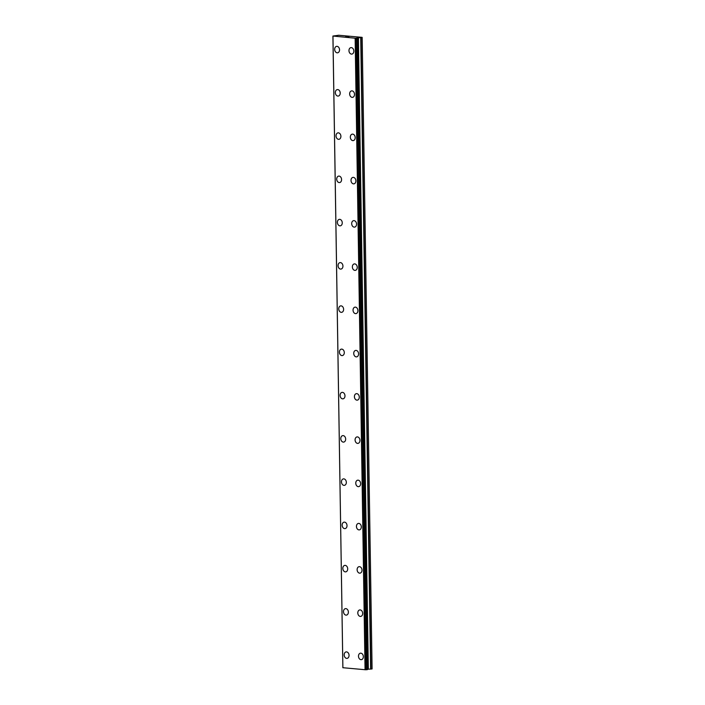 <?xml version="1.0" encoding="UTF-8"?>
<svg xmlns="http://www.w3.org/2000/svg" width="705" height="705" viewBox="0 0 705 705"><rect width="100%" height="100%" fill="white"/><g stroke="black" fill="none" stroke-linecap="round" stroke-linejoin="round"><path stroke-width="1.06" d="M347.098 658.364A3.269 2.415 81.6 0 1 344.181 654.919A3.269 2.415 81.6 0 1 346.146 651.905A3.269 2.415 81.6 0 1 349.054 655.35A3.269 2.415 81.6 0 1 347.098 658.364A3.269 2.415 81.6 0 1 344.19 654.919A3.269 2.415 81.6 0 1 346.137 651.905M346.419 615.112A3.269 2.415 81.6 0 1 343.502 611.658A3.269 2.415 81.6 0 1 345.468 608.644A3.269 2.415 81.6 0 1 348.376 612.099A3.269 2.415 81.6 0 1 346.419 615.112A3.269 2.415 81.6 0 1 343.511 611.658A3.269 2.415 81.6 0 1 345.459 608.644M345.741 571.861A3.269 2.415 81.6 0 1 342.824 568.406A3.269 2.415 81.6 0 1 344.789 565.392A3.269 2.415 81.6 0 1 347.697 568.847A3.269 2.415 81.6 0 1 345.741 571.861A3.269 2.415 81.6 0 1 342.824 568.406A3.269 2.415 81.6 0 1 344.78 565.392M345.053 528.609A3.269 2.415 81.6 0 1 342.145 525.154A3.269 2.415 81.6 0 1 344.102 522.141A3.269 2.415 81.6 0 1 347.019 525.595A3.269 2.415 81.6 0 1 345.053 528.609A3.269 2.415 81.6 0 1 342.145 525.154A3.269 2.415 81.6 0 1 344.102 522.141M344.375 485.348A3.269 2.415 81.6 0 1 341.467 481.903A3.269 2.415 81.6 0 1 343.423 478.889A3.269 2.415 81.6 0 1 346.34 482.335A3.269 2.415 81.6 0 1 344.375 485.348A3.269 2.415 81.6 0 1 341.467 481.903A3.269 2.415 81.6 0 1 343.423 478.889M343.696 442.097A3.269 2.415 81.6 0 1 340.779 438.642A3.269 2.415 81.6 0 1 342.745 435.628A3.269 2.415 81.6 0 1 345.661 439.083A3.269 2.415 81.6 0 1 343.696 442.097A3.269 2.415 81.6 0 1 340.788 438.642A3.269 2.415 81.6 0 1 342.745 435.628M343.018 398.845A3.269 2.415 81.6 0 1 340.101 395.39A3.269 2.415 81.6 0 1 342.066 392.377A3.269 2.415 81.6 0 1 344.983 395.831A3.269 2.415 81.6 0 1 343.018 398.845A3.269 2.415 81.6 0 1 340.11 395.39A3.269 2.415 81.6 0 1 342.066 392.377M342.339 355.584A3.269 2.415 81.6 0 1 339.422 352.139A3.269 2.415 81.6 0 1 341.387 349.125A3.269 2.415 81.6 0 1 344.296 352.579A3.269 2.415 81.6 0 1 342.339 355.584A3.269 2.415 81.6 0 1 339.431 352.139A3.269 2.415 81.6 0 1 341.387 349.125M341.661 312.333A3.269 2.415 81.6 0 1 338.744 308.887A3.269 2.415 81.6 0 1 340.709 305.873A3.269 2.415 81.6 0 1 343.617 309.319A3.269 2.415 81.6 0 1 341.661 312.333A3.269 2.415 81.6 0 1 338.752 308.878A3.269 2.415 81.6 0 1 340.709 305.873M338.074 265.626A3.269 2.415 81.6 0 1 340.03 262.613A3.269 2.415 81.6 0 1 342.938 266.067A3.269 2.415 81.6 0 1 340.982 269.081A3.269 2.415 81.6 0 1 338.074 265.626M340.982 269.081A3.269 2.415 81.6 0 1 338.065 265.626A3.269 2.415 81.6 0 1 340.021 262.613M340.303 225.829A3.269 2.415 81.6 0 1 337.387 222.375A3.269 2.415 81.6 0 1 339.343 219.361A3.269 2.415 81.6 0 1 342.26 222.815A3.269 2.415 81.6 0 1 340.303 225.829A3.269 2.415 81.6 0 1 337.395 222.375A3.269 2.415 81.6 0 1 339.352 219.361M339.625 182.569A3.269 2.415 81.6 0 1 336.708 179.123A3.269 2.415 81.6 0 1 338.673 176.109A3.269 2.415 81.6 0 1 341.581 179.563A3.269 2.415 81.6 0 1 339.625 182.569A3.269 2.415 81.6 0 1 336.717 179.123A3.269 2.415 81.6 0 1 338.664 176.109M336.029 135.862A3.269 2.415 81.6 0 1 337.986 132.857A3.269 2.415 81.6 0 1 340.903 136.303A3.269 2.415 81.6 0 1 338.946 139.317A3.269 2.415 81.6 0 1 336.029 135.862M338.946 139.317A3.269 2.415 81.6 0 1 336.029 135.871A3.269 2.415 81.6 0 1 337.986 132.857M338.259 96.065A3.269 2.415 81.6 0 1 335.351 92.611A3.269 2.415 81.6 0 1 337.307 89.597A3.269 2.415 81.6 0 1 340.224 93.051A3.269 2.415 81.6 0 1 338.259 96.065A3.269 2.415 81.6 0 1 335.351 92.611A3.269 2.415 81.6 0 1 337.307 89.597M337.589 52.813A3.269 2.415 81.6 0 1 334.672 49.359A3.269 2.415 81.6 0 1 336.629 46.345A3.269 2.415 81.6 0 1 339.546 49.799A3.269 2.415 81.6 0 1 337.58 52.813A3.269 2.415 81.6 0 1 334.672 49.359A3.269 2.415 81.6 0 1 336.629 46.345M361.392 659.651A3.269 2.415 81.6 0 1 358.484 656.196A3.269 2.415 81.6 0 1 360.44 653.191A3.269 2.415 81.6 0 1 363.357 656.637A3.269 2.415 81.6 0 1 361.392 659.651A3.269 2.415 81.6 0 1 358.484 656.196A3.269 2.415 81.6 0 1 360.44 653.191M360.722 616.399A3.269 2.415 81.6 0 1 357.805 612.945A3.269 2.415 81.6 0 1 359.762 609.931A3.269 2.415 81.6 0 1 362.678 613.385A3.269 2.415 81.6 0 1 360.713 616.399A3.269 2.415 81.6 0 1 357.796 612.945A3.269 2.415 81.6 0 1 359.762 609.931M360.035 573.147A3.269 2.415 81.6 0 1 357.118 569.693A3.269 2.415 81.6 0 1 359.083 566.679A3.269 2.415 81.6 0 1 362 570.134A3.269 2.415 81.6 0 1 360.035 573.147A3.269 2.415 81.6 0 1 357.127 569.693A3.269 2.415 81.6 0 1 359.083 566.679M356.448 526.441A3.269 2.415 81.6 0 1 358.404 523.427A3.269 2.415 81.6 0 1 361.312 526.873A3.269 2.415 81.6 0 1 359.356 529.887A3.269 2.415 81.6 0 1 356.448 526.441M359.356 529.887A3.269 2.415 81.6 0 1 356.439 526.441A3.269 2.415 81.6 0 1 358.404 523.427M358.678 486.635A3.269 2.415 81.6 0 1 355.761 483.181A3.269 2.415 81.6 0 1 357.726 480.175A3.269 2.415 81.6 0 1 360.634 483.621A3.269 2.415 81.6 0 1 358.678 486.635A3.269 2.415 81.6 0 1 355.769 483.181A3.269 2.415 81.6 0 1 357.726 480.167M357.999 443.383A3.269 2.415 81.6 0 1 355.082 439.929A3.269 2.415 81.6 0 1 357.047 436.915A3.269 2.415 81.6 0 1 359.955 440.369A3.269 2.415 81.6 0 1 357.999 443.383A3.269 2.415 81.6 0 1 355.091 439.929A3.269 2.415 81.6 0 1 357.038 436.915M357.32 400.132A3.269 2.415 81.6 0 1 354.404 396.677A3.269 2.415 81.6 0 1 356.369 393.663A3.269 2.415 81.6 0 1 359.277 397.118A3.269 2.415 81.6 0 1 357.32 400.132A3.269 2.415 81.6 0 1 354.412 396.677A3.269 2.415 81.6 0 1 356.36 393.663M356.642 356.871A3.269 2.415 81.6 0 1 353.725 353.425A3.269 2.415 81.6 0 1 355.69 350.411A3.269 2.415 81.6 0 1 358.598 353.857A3.269 2.415 81.6 0 1 356.642 356.871A3.269 2.415 81.6 0 1 353.734 353.425A3.269 2.415 81.6 0 1 355.681 350.411M355.963 313.619A3.269 2.415 81.6 0 1 353.046 310.165A3.269 2.415 81.6 0 1 355.003 307.151A3.269 2.415 81.6 0 1 357.92 310.605A3.269 2.415 81.6 0 1 355.963 313.619A3.269 2.415 81.6 0 1 353.046 310.165A3.269 2.415 81.6 0 1 355.003 307.151M355.276 270.368A3.269 2.415 81.6 0 1 352.368 266.913A3.269 2.415 81.6 0 1 354.324 263.899A3.269 2.415 81.6 0 1 357.241 267.354A3.269 2.415 81.6 0 1 355.276 270.368A3.269 2.415 81.6 0 1 352.368 266.913A3.269 2.415 81.6 0 1 354.324 263.899M354.597 227.116A3.269 2.415 81.6 0 1 351.689 223.661A3.269 2.415 81.6 0 1 353.646 220.647A3.269 2.415 81.6 0 1 356.563 224.102A3.269 2.415 81.6 0 1 354.597 227.116A3.269 2.415 81.6 0 1 351.689 223.661A3.269 2.415 81.6 0 1 353.646 220.647M353.919 183.855A3.269 2.415 81.6 0 1 351.002 180.41A3.269 2.415 81.6 0 1 352.967 177.396A3.269 2.415 81.6 0 1 355.884 180.841A3.269 2.415 81.6 0 1 353.919 183.855A3.269 2.415 81.6 0 1 351.011 180.41A3.269 2.415 81.6 0 1 352.967 177.396M353.24 140.603A3.269 2.415 81.6 0 1 350.323 137.149A3.269 2.415 81.6 0 1 352.288 134.135A3.269 2.415 81.6 0 1 355.197 137.59A3.269 2.415 81.6 0 1 353.24 140.603A3.269 2.415 81.6 0 1 350.332 137.149A3.269 2.415 81.6 0 1 352.288 134.135M352.562 97.352A3.269 2.415 81.6 0 1 349.645 93.897A3.269 2.415 81.6 0 1 351.61 90.883A3.269 2.415 81.6 0 1 354.518 94.338A3.269 2.415 81.6 0 1 352.562 97.352A3.269 2.415 81.6 0 1 349.654 93.897A3.269 2.415 81.6 0 1 351.61 90.883M351.883 54.091A3.269 2.415 81.6 0 1 348.966 50.645A3.269 2.415 81.6 0 1 350.931 47.632A3.269 2.415 81.6 0 1 353.839 51.086A3.269 2.415 81.6 0 1 351.883 54.091A3.269 2.415 81.6 0 1 348.975 50.645A3.269 2.415 81.6 0 1 350.931 47.632M347.662 36.942L346.939 36.88L347.662 36.942M348.244 36.854L348.737 36.775L348.244 36.854M348.737 36.775L348.032 36.713M348.904 36.775L346.869 36.889M346.596 36.792L345.67 36.757M346.463 36.678L347.345 36.651L346.463 36.686M347.345 36.651L346.596 36.59M347.6 36.66L345.776 36.757M355.487 38.237L362.132 37.356L338.735 35.25L332.91 36.043L355.487 38.237L365.41 669.741L366.952 669.697L367.428 669.609L357.47 38.114M367.428 669.274L372.09 668.93L362.167 37.427M342.859 667.714L332.945 36.202L342.859 667.714L365.41 669.741M342.859 667.538L332.91 36.043M332.963 36.246L342.886 667.758M355.144 38.237L365.058 669.75M355.637 38.229L365.551 669.732M356.712 38.193L366.635 669.706M357.03 38.185L366.952 669.697M357.444 38.123L367.367 669.635M357.638 37.735L367.561 669.248M357.823 37.709L367.746 669.221M358.422 37.665L368.345 669.177M360.713 37.621L370.627 669.124M361.013 37.594L370.927 669.107M357.505 38.105L367.428 669.609"/></g></svg>
